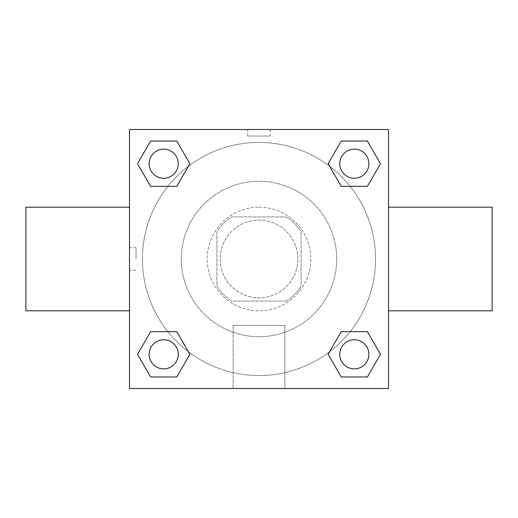 <?xml version="1.0" encoding="UTF-8"?>
<svg xmlns="http://www.w3.org/2000/svg" width="518" height="518" viewBox="0 0 518 518"><rect width="100%" height="100%" fill="white"/><g stroke="black" fill="none" stroke-linecap="round" stroke-linejoin="round"><path stroke-width="0.39" stroke-dasharray="2.59 1.94" d="M297.85 259A38.85 38.85 0 0 0 239.575 225.356A38.85 38.85 0 0 0 239.575 292.644A38.85 38.85 0 0 0 297.85 259A38.85 38.85 0 0 0 239.575 225.356A38.85 38.85 0 0 0 239.575 292.644A38.85 38.85 0 0 0 297.85 259M286.253 301.087L231.747 301.087A50.142 50.142 0 0 1 216.912 286.253L216.912 231.747A50.142 50.142 0 0 1 231.747 216.912L286.253 216.912A50.142 50.142 0 0 1 301.087 231.747L301.087 286.253A50.142 50.142 0 0 1 286.253 301.087L231.747 301.087A50.142 50.142 0 0 1 216.912 286.253L216.912 231.747A50.142 50.142 0 0 1 231.747 216.912L286.253 216.912A50.142 50.142 0 0 1 301.087 231.747L301.087 286.253A50.142 50.142 0 0 1 286.253 301.087M259 207.2A51.8 51.8 0 0 1 303.859 284.9A51.8 51.8 0 0 1 214.141 284.9A51.8 51.8 0 0 1 259 207.2A51.8 51.8 0 0 0 207.2 259A51.8 51.8 0 0 0 259 310.8A51.8 51.8 0 0 0 310.8 259A51.8 51.8 0 0 0 259 207.2M336.7 259A77.7 77.7 0 0 0 220.15 191.712A77.7 77.7 0 0 0 220.15 326.288A77.7 77.7 0 0 0 336.7 259A77.7 77.7 0 0 0 220.15 191.712A77.7 77.7 0 0 0 220.15 326.288A77.7 77.7 0 0 0 336.7 259M167.864 186.351L150.602 186.351L167.864 186.351L150.602 186.351L137.523 163.688L150.602 141.025L176.774 141.025L189.853 163.688L176.774 186.351M176.774 331.649L189.853 354.312L176.774 331.649L189.853 354.312L176.774 331.649L189.853 354.312L176.774 376.975L150.602 376.975L137.523 354.312L150.602 331.649L167.864 331.649M129.5 388.5L129.5 129.5L388.5 129.5L388.5 388.5L129.5 388.5L129.5 129.5L388.5 129.5L388.5 388.5L129.5 388.5L129.5 129.5L388.5 129.5L388.5 388.5L129.5 388.5M341.226 186.351L328.147 163.688L341.226 186.351L328.147 163.688L341.226 186.351L328.147 163.688L341.226 141.025L367.398 141.025L380.477 163.688L367.398 186.351L350.136 186.351M350.136 331.649L367.398 331.649L350.136 331.649L367.398 331.649L380.477 354.312L367.398 376.975L341.226 376.975L328.147 354.312L341.226 331.649M270.331 129.5L247.669 129.5L270.331 129.5L247.669 129.5L270.331 129.5L247.669 129.513L270.331 129.5L270.331 136.027L247.669 136.027L270.331 136.027M375.55 259A116.55 116.55 0 0 0 200.725 158.068A116.55 116.55 0 0 0 200.725 359.932A116.55 116.55 0 0 0 375.55 259A116.55 116.55 0 0 0 200.725 158.068A116.55 116.55 0 0 0 200.725 359.932A116.55 116.55 0 0 0 375.55 259M178.244 354.312A14.556 14.556 0 0 0 156.41 341.705A14.556 14.556 0 0 0 156.41 366.919A14.556 14.556 0 0 0 178.244 354.312A14.556 14.556 0 0 0 156.41 341.705A14.556 14.556 0 0 0 156.41 366.919A14.556 14.556 0 0 0 178.244 354.312A14.556 14.556 0 0 0 156.41 341.705A14.556 14.556 0 0 0 156.41 366.919A14.556 14.556 0 0 0 178.244 354.312A14.556 14.556 0 0 0 156.41 341.705A14.556 14.556 0 0 0 156.41 366.919A14.556 14.556 0 0 0 178.244 354.312A14.556 14.556 0 0 0 156.41 341.705A14.556 14.556 0 0 0 156.41 366.919A14.556 14.556 0 0 0 178.244 354.312M178.244 163.688A14.556 14.556 0 0 0 156.41 151.081A14.556 14.556 0 0 0 156.41 176.295A14.556 14.556 0 0 0 178.244 163.688A14.556 14.556 0 0 0 156.41 151.081A14.556 14.556 0 0 0 156.41 176.295A14.556 14.556 0 0 0 178.244 163.688A14.556 14.556 0 0 0 156.41 151.081A14.556 14.556 0 0 0 156.41 176.295A14.556 14.556 0 0 0 178.244 163.688A14.556 14.556 0 0 0 156.41 151.081A14.556 14.556 0 0 0 156.41 176.295A14.556 14.556 0 0 0 178.244 163.688A14.556 14.556 0 0 0 156.41 151.081A14.556 14.556 0 0 0 156.41 176.295A14.556 14.556 0 0 0 178.244 163.688M368.868 163.688A14.556 14.556 0 0 0 347.034 151.081A14.556 14.556 0 0 0 347.034 176.295A14.556 14.556 0 0 0 368.868 163.688A14.556 14.556 0 0 0 347.034 151.081A14.556 14.556 0 0 0 347.034 176.295A14.556 14.556 0 0 0 368.868 163.688A14.556 14.556 0 0 0 347.034 151.081A14.556 14.556 0 0 0 347.034 176.295A14.556 14.556 0 0 0 368.868 163.688A14.556 14.556 0 0 0 347.034 151.081A14.556 14.556 0 0 0 347.034 176.295A14.556 14.556 0 0 0 368.868 163.688A14.556 14.556 0 0 0 347.034 151.081A14.556 14.556 0 0 0 347.034 176.295A14.556 14.556 0 0 0 368.868 163.688M339.756 354.312A14.556 14.556 0 0 1 361.59 341.705A14.556 14.556 0 0 1 361.59 366.919A14.556 14.556 0 0 1 339.756 354.312A14.556 14.556 0 0 1 361.59 341.705A14.556 14.556 0 0 1 361.59 366.919A14.556 14.556 0 0 1 339.756 354.312M284.9 388.5L233.1 388.5L284.9 388.5L233.1 388.5L284.9 388.5L284.9 325.408L233.1 325.408L284.9 325.408L233.1 325.408L284.9 325.408L284.9 388.5M129.5 259L129.5 207.2L129.5 259M388.5 259L388.5 207.2L388.487 259M492.1 207.2L492.1 310.8M25.9 310.8L25.9 207.2M150.602 376.975L137.523 354.312L150.602 331.649L137.523 354.312L150.602 331.649L137.523 354.312L150.602 376.975L137.523 354.312L150.602 376.975L176.774 376.975L150.602 376.975M189.853 354.312L176.774 376.975L189.853 354.312M328.147 163.688L341.226 141.025L367.398 141.025L380.477 163.688L367.398 186.351L380.477 163.688L367.398 186.351L380.477 163.688L367.398 141.025L380.477 163.688L367.398 141.025L341.226 141.025L328.147 163.688M150.602 186.351L137.523 163.688L150.602 141.025L176.774 141.025L189.853 163.688L176.774 141.025L189.853 163.688L176.774 141.025L150.602 141.025L137.523 163.688L150.602 141.025L137.523 163.688L150.602 186.351M341.226 376.975L328.147 354.312L341.226 376.975L328.147 354.312L341.226 376.975L367.398 376.975L341.226 376.975M367.398 331.649L380.477 354.312L367.398 376.975L380.477 354.312L367.398 376.975L380.477 354.312L367.398 331.649M136.027 259L136.027 247.669L136.027 259M368.868 354.312A14.556 14.556 0 0 0 347.034 341.705A14.556 14.556 0 0 0 347.034 366.919A14.556 14.556 0 0 0 368.868 354.312A14.556 14.556 0 0 0 347.034 341.705A14.556 14.556 0 0 0 347.034 366.919A14.556 14.556 0 0 0 368.868 354.312A14.556 14.556 0 0 0 347.034 341.705A14.556 14.556 0 0 0 347.034 366.919A14.556 14.556 0 0 0 368.868 354.312M233.1 325.408L233.1 388.5L233.1 325.408M247.669 136.027L247.669 129.5M136.027 247.669L129.5 247.669M136.027 270.331L129.5 270.331"/><path stroke-width="0.78" d="M176.774 186.351L150.602 186.351L137.523 163.688L150.602 141.025L176.774 141.025L189.853 163.688L176.774 186.351L150.602 186.351L167.864 186.351M167.864 331.649L176.774 331.649L189.853 354.312L176.774 376.975L150.602 376.975L137.523 354.312L150.602 331.649L176.774 331.649M350.136 186.351L341.226 186.351L328.147 163.688L341.226 141.025L367.398 141.025L380.477 163.688L367.398 186.351L341.226 186.351M341.226 331.649L367.398 331.649L380.477 354.312L367.398 376.975L341.226 376.975L328.147 354.312L341.226 331.649L367.398 331.649L350.136 331.649M388.5 310.8L492.1 310.8L492.1 207.2L388.5 207.2M129.5 207.2L25.9 207.2L25.9 310.8L129.5 310.8M129.5 129.5L388.5 129.5L388.5 388.5L129.5 388.5L129.5 129.5M367.398 376.975L341.226 376.975L367.398 376.975M368.868 354.312A14.556 14.556 0 0 0 347.034 341.705A14.556 14.556 0 0 0 347.034 366.919A14.556 14.556 0 0 0 368.868 354.312M176.774 376.975L150.602 376.975L176.774 376.975M178.244 354.312A14.556 14.556 0 0 0 156.41 341.705A14.556 14.556 0 0 0 156.41 366.919A14.556 14.556 0 0 0 178.244 354.312M341.226 141.025L367.398 141.025L341.226 141.025M368.868 163.688A14.556 14.556 0 0 0 347.034 151.081A14.556 14.556 0 0 0 347.034 176.295A14.556 14.556 0 0 0 368.868 163.688M150.602 141.025L176.774 141.025L150.602 141.025M178.244 163.688A14.556 14.556 0 0 0 156.41 151.081A14.556 14.556 0 0 0 156.41 176.295A14.556 14.556 0 0 0 178.244 163.688"/></g></svg>
